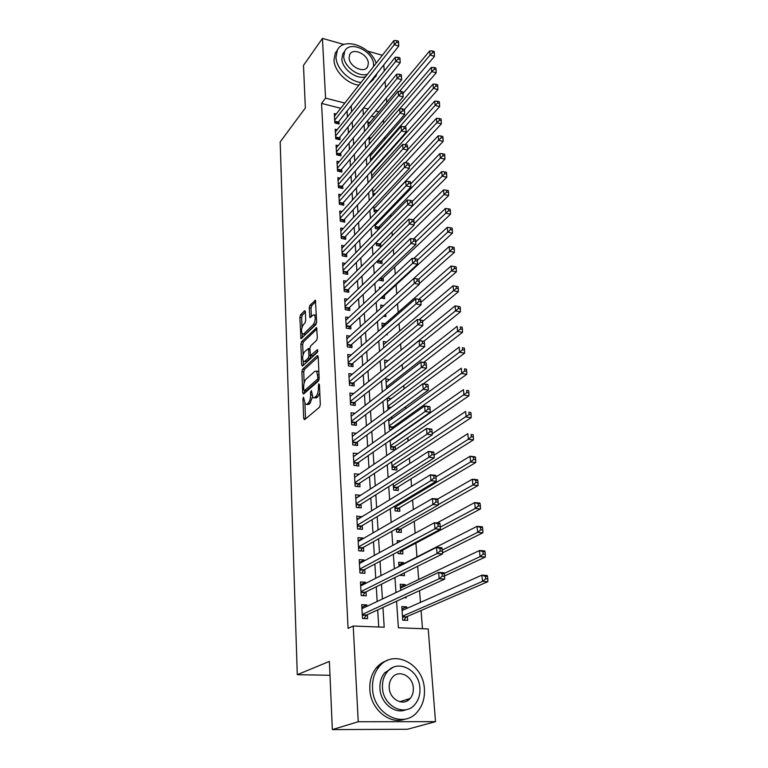 <?xml version="1.0" encoding="UTF-8"?>
<svg xmlns="http://www.w3.org/2000/svg" width="768" height="768" viewBox="0 0 768 768"><rect width="100%" height="100%" fill="white"/><g stroke="black" fill="none" stroke-linecap="round" stroke-linejoin="round"><path stroke-width="1.15" d="M303.456 397.21L302.938 398.976L303.677 418.502L304.56 419.674L319.546 407.194L320.314 404.592L319.43 384.643L318.787 383.856L318.365 388.234C318.355 391.997 317.539 394.762 315.926 396.518L314.669 397.594L312.922 397.699L311.405 390.586L310.502 392.41L310.598 394.944C310.589 398.669 309.792 401.395 308.208 403.114L306.989 404.16L305.309 404.256L303.456 397.21M305.366 311.75L304.512 310.829L300.576 314.822L299.866 317.318L300.95 338.717L315.917 324.605L316.666 322.032L315.427 300.25L309.936 305.328L309.216 307.862L309.898 317.674L312.893 315.168L314.41 314.938C315.792 317.914 315.427 321.12 313.296 324.576L303.802 333.85L302.371 334.051C301.018 331.133 301.373 327.965 303.437 324.547L304.992 323.002L305.722 320.486L305.366 311.75M396.566 601.219L398.381 627.773L428.208 628.934L435.514 721.651L407.472 729.254L332.342 729.6L329.386 661.411L297.274 674.688L280.176 141.926L305.347 107.962L303.494 65.376L322.435 38.4L344.035 44.477M332.342 729.6L358.234 721.747L353.222 626.026L384.202 627.226L382.954 607.488M340.742 108.288L321.562 103.411L348.086 628.349L353.222 626.026M321.562 103.411L325.565 98.122L322.435 38.4M302.64 369.168L301.91 371.683L302.717 392.928L303.581 394.042L318.394 381.053L319.162 378.461L318.202 356.755L317.28 355.699L302.64 369.168L304.445 369.427L303.725 371.942L304.147 382.944M301.661 365.002L300.883 344.208L301.594 341.702L316.627 327.648L317.357 337.747L316.608 340.33L310.627 345.984L309.888 348.538L310.474 355.622L317.28 349.747L317.395 352.291L302.525 366.048L301.661 365.002L303.379 365.251M379.555 228.403L379.421 226.426M376.291 242.352L376.512 245.472L380.842 246.336L380.63 243.35M377.587 260.803L377.722 262.694L382.08 263.539L381.859 260.506M378.902 279.542L378.941 280.166L383.328 280.982L383.107 277.91M380.832 298.003L384.605 298.675L384.374 295.565M383.453 316.205L385.891 316.627L385.718 314.198M386.237 334.675L387.197 334.829L387.13 333.907M393.869 427.891L393.773 426.499M395.434 449.645L395.194 446.323M391.661 461.885L392.198 469.517L396.893 470.016L396.634 466.454M393.197 483.802L393.638 490.051L398.362 490.512L398.102 486.902M394.762 506.093L395.098 510.893L399.859 511.315L399.59 507.658M396.346 528.749L396.576 532.07L401.376 532.454L401.107 528.73M397.958 551.798L398.083 553.574L402.912 553.92L402.643 550.138M403.613 563.722L403.536 562.598L398.88 564.979M399.6 575.222L404.477 575.722L404.275 572.909M405.206 585.898L405.11 584.544L400.406 586.79M404.074 597.773L406.07 597.869L405.994 596.88M366.893 606.355L366.806 604.925L361.718 604.675L362.496 618.48L367.603 618.691L367.363 614.659M365.568 583.44L365.501 582.269L360.451 581.981L361.21 595.555L366.278 595.814L366.058 591.85M364.272 560.89L364.214 559.978L359.213 559.642L359.952 572.995L364.982 573.302L364.762 569.405M362.995 538.704L362.957 538.032L357.984 537.658L358.714 550.8L363.706 551.155L363.485 547.315M361.738 516.874L356.774 516.019L357.494 528.96L362.458 529.354L362.237 525.581M360.499 495.389L355.584 494.726L356.294 507.466L361.219 507.898L360.998 504.173M359.251 474.25L354.413 473.76L355.114 486.298L360 486.768L359.789 483.11M357.792 453.61L353.261 453.11L353.952 465.456L358.8 465.974L358.598 462.365M356.381 433.286L352.128 432.778L352.81 444.941L357.619 445.498L357.418 441.946M355.027 413.27L351.014 412.762L351.677 424.733L356.458 425.328L356.256 421.824M353.702 393.562L349.91 393.043L350.573 404.842L355.315 405.456L355.114 402.01M352.416 374.131L348.826 373.613L349.478 385.238L354.192 385.891L353.99 382.502M351.168 354.998L347.76 354.48L348.403 365.923L353.078 366.614L352.886 363.274M349.949 336.144L346.704 335.626L347.338 346.906L351.984 347.626L351.792 344.333M348.758 317.558L345.667 317.04L346.291 328.157L350.909 328.915L350.717 325.661M347.597 299.251L344.65 298.733L345.264 309.686L349.843 310.474L349.661 307.267M346.454 281.203L343.642 280.685L344.246 291.485L348.797 292.291L348.614 289.142M345.35 263.414L342.653 262.896L343.248 273.542L347.76 274.378L347.587 271.267M344.256 245.875L341.674 245.366L342.259 255.85L346.752 256.723L346.57 253.651M343.19 228.576L340.704 228.077L341.28 238.416L345.744 239.309L345.571 236.285M342.144 211.526L339.754 211.027L340.32 221.222L344.755 222.144L344.582 219.168M341.107 194.717L338.813 194.218L339.379 204.278L343.776 205.219L343.613 202.282M340.099 178.138L337.891 177.638L338.448 187.555L342.816 188.525L342.653 185.626M339.11 161.779L336.979 161.29L337.526 171.072L341.866 172.061L341.702 169.2M338.131 145.651L336.077 145.162L336.614 154.81L340.934 155.818L340.771 153.005M337.171 129.734L335.194 129.245L335.722 138.768L340.013 139.805L339.85 137.021M378.739 627.014L377.683 609.917M377.174 601.488L376.272 586.79M375.744 578.256L374.87 564.038M374.342 555.408L373.498 541.661M372.96 532.934L372.144 519.638M371.606 510.826L370.819 497.962M370.272 489.062L369.504 476.64M368.957 467.654L368.218 455.635M367.661 446.573L366.95 434.966M366.394 425.827L365.702 414.614M365.136 405.408L364.474 394.579M363.907 385.296L363.264 374.842M362.688 365.491L362.064 355.402M361.488 345.984L360.893 336.25M360.317 326.774L359.731 317.386M359.155 307.853L358.598 298.79M358.003 289.21L357.475 280.483M356.88 270.845L356.362 262.426M355.766 252.749L355.267 244.637M354.672 234.912L354.192 227.098M353.597 217.325L353.136 209.818M352.531 199.997L352.09 192.768M351.485 182.918L351.053 175.968M350.448 166.07L350.045 159.398M349.43 149.462L349.037 143.059M348.422 133.094L348.048 126.941M347.434 116.938L347.069 111.034M336.23 114.038L334.32 113.549L334.838 122.947L339.101 124.003L338.947 121.258M422.477 628.714L421.075 610.512M420.451 602.39L419.549 590.65M418.694 579.475L417.677 566.266M416.966 556.934L415.901 543.12M415.142 533.222L414.23 521.366M413.328 509.587L412.589 499.949M411.542 486.355L410.976 478.867M409.795 463.507L409.382 458.122M408.067 441.053L407.808 437.683M407.146 428.957L407.107 428.467M406.378 418.973L406.262 417.562M405.59 408.768L405.446 406.819M404.064 388.886L403.805 385.526M402.566 369.312L402.202 364.579M401.078 350.026L400.618 343.958M399.629 331.027L399.062 323.674M398.189 312.307L397.526 303.706M396.768 293.846L396.077 284.822M395.261 274.138L394.704 266.957M393.773 254.736L393.35 249.331M392.304 235.642L392.026 231.965M390.864 216.845L390.71 214.838M386.15 155.482L386.083 154.646M384.902 139.248L384.749 137.251M383.674 123.245L383.434 120.106M374.573 116.899L371.434 116.093M363.917 114.182L363.302 114.029M406.829 608.438L406.714 606.835L401.798 606.595L402.749 620.17L407.683 620.381L407.395 616.416M405.11 584.544L400.234 584.256L400.656 590.371M403.536 562.598L398.688 562.272L398.986 566.438M400.992 540.922L397.181 540.634L397.334 542.909M396.384 519.389L395.722 519.773M395.213 449.798L390.787 449.29L390.154 440.314M394.416 437.837L393.792 437.77M391.43 429.629L389.386 429.37L388.666 419.088M392.774 418.109L390.422 417.802M387.206 398.198L388.013 409.709M391.181 398.659L387.293 398.131M389.635 379.498L385.862 378.96L386.544 388.752M388.118 360.624L384.538 360.077L385.104 368.131M386.64 342.01L383.232 341.462L383.683 347.827M385.2 323.674L381.946 323.126L382.282 327.85M383.77 305.587L380.688 305.05L380.899 308.179M380.947 287.501L379.44 287.222L379.546 288.806M378.787 229.19L375.322 228.48L375.024 224.17M376.282 212.179L374.15 211.718L373.766 206.256M373.891 195.389L372.998 195.197L372.538 188.602M371.318 171.216L371.827 178.589M373.421 169.738L372.768 169.584M370.118 154.07L370.608 161.155M372.221 153.782L370.685 153.408M371.05 138.038L368.957 137.52L369.408 143.981M369.888 122.496L367.872 121.987L368.227 127.046M297.274 674.688L329.99 675.283M435.514 721.651L358.234 721.747M367.517 51.082L382.378 55.258M383.779 64.896L384.259 71.011M385.075 81.37L385.584 87.754M386.4 98.083L386.726 102.346M362.938 108.614L363.36 114.864M364.051 124.982L364.493 131.491M365.184 141.581L365.645 148.358M366.336 158.41L366.816 165.475M367.498 175.488L368.006 182.832M368.688 192.816L369.206 200.458M369.888 210.394L370.426 218.333M371.098 228.23L371.664 236.486M372.336 246.336L372.922 254.899M373.594 264.71L374.198 273.6M374.87 283.363L375.494 292.589M376.157 302.294L376.81 311.875M377.472 321.523L378.154 331.45M378.806 341.05L379.507 351.341M380.16 360.874L380.89 371.539M381.533 381.005L382.291 392.064M382.934 401.462L383.712 412.915M384.346 422.246L385.162 434.102M385.795 443.357L386.63 455.635M387.254 464.813L388.128 477.523M388.742 486.624L389.645 499.776M390.259 508.79L391.19 522.394M391.795 531.322L392.755 545.395M393.36 554.237L394.358 568.79M394.954 577.526L395.981 592.589M378.826 111.802L375.677 110.995M368.122 109.056L363.533 107.875M344.842 103.075L325.565 98.122M382.416 599.002L381.475 584.208M380.938 575.616L380.026 561.302M379.478 552.624L378.605 538.781M378.048 529.997L377.203 516.614M376.637 507.744L375.821 494.803M375.254 485.846L374.458 473.338M373.891 464.294L373.123 452.218M372.547 443.098L371.808 431.414M371.222 422.227L370.512 410.947M369.926 401.683L369.235 390.787M368.65 381.456L367.978 370.934M367.382 361.536L366.739 351.389M366.144 341.933L365.52 332.141M364.925 322.618L364.32 313.171M363.715 303.59L363.139 294.48M362.534 284.851L361.978 276.077M361.363 266.39L360.826 257.933M360.211 248.198L359.693 240.058M359.078 230.275L358.579 222.432M357.955 212.611L357.485 205.066M356.861 195.197L356.4 187.939M355.766 178.042L355.325 171.062M354.701 161.117L354.278 154.416M353.645 144.442L353.232 138M352.608 127.997L352.214 121.814M351.581 111.773L351.206 105.85M406.714 606.835L401.962 608.947M366.806 604.925L361.872 607.267M365.501 582.269L360.614 584.765M364.214 559.978L359.376 562.618M362.957 538.032L358.157 540.816M361.709 516.442L356.957 519.35M360.48 495.187L355.786 498.221M306.595 404.429L308.822 404.4L306.989 404.16M312.403 396.989L310.051 403.354L308.822 404.4M314.256 397.872L316.522 397.843L314.669 397.594M319.795 392.746L317.789 396.768L316.522 397.843M304.944 403.814L305.53 418.867M318.202 356.822L304.445 369.427M304.445 390.806L304.541 393.206M303.763 389.942L304.368 390.72L317.357 379.277L317.885 377.462L316.627 371.136L314.842 371.29L306.01 379.219C304.464 380.966 303.677 383.664 303.658 387.312L303.763 389.942M304.282 390.778L306.202 390.96L304.368 390.72M319.046 379.68L306.202 390.96M318.864 371.875L317.184 371.213M303.466 365.174L303.312 361.2M303.062 354.662L302.669 344.486L300.883 344.208M316.963 328.896L303.389 341.981L302.669 344.486M310.858 355.68L312.854 355.843L317.875 351.187M304.541 351.744C302.438 355.162 302.083 358.378 303.494 361.402L304.915 361.248L308.266 358.128L309.005 355.584L308.429 348.518L304.541 351.744M304.483 361.546L306.72 361.517L304.915 361.248M310.819 355.699L310.08 358.397L306.72 361.517M303.312 334.195L305.597 334.138L303.802 333.85M316.656 321.792L315.11 324.874L305.597 334.138M316.368 315.398L315.245 315.082M315.754 301.565L311.731 305.635L311.011 308.17L311.366 316.685M305.376 312.048L302.352 315.11L301.642 317.606L302.016 327.37M302.266 333.946L302.41 337.747M402.029 609.878L403.008 610.128M403.862 620.218L406.531 616.79L487.824 581.702L482.515 581.386L481.891 575.155L402.067 610.541M402.47 616.195L482.515 581.386L485.664 578.851L487.786 578.986L487.526 576.49L485.405 576.355L485.664 578.851M485.405 576.355L481.891 575.155L487.19 575.491L487.526 576.49M487.786 578.986L487.824 581.702M363.005 608.189L361.91 608.016M362.294 614.861L366.538 615.043L444.672 579.082L439.162 578.746L362.266 614.438M442.33 576.163L439.162 578.746L438.624 572.41L444.125 572.755L444.317 573.763L442.109 573.629L442.33 576.163L444.538 576.307L444.317 573.763M361.949 608.688L438.624 572.41L442.109 573.629M366.538 615.043L363.955 618.538M444.672 579.082L444.538 576.307M372.538 688.368C373.018 713.904 403.277 729.514 417.322 711.907C422.592 705.715 424.944 698.093 424.397 689.03C423.427 663.475 392.986 648.326 378.979 666.912C374.323 672.768 372.182 679.92 372.538 688.368M387.168 660.518C382.925 661.834 379.296 664.301 376.272 667.93C371.626 673.766 369.475 680.89 369.83 689.309C370.387 709.133 389.885 725.357 405.322 719.011M406.042 709.699C394.858 714.71 380.39 702.989 379.939 688.464C379.661 682.32 381.226 677.117 384.634 672.874L392.89 667.469M382.474 687.59C382.886 706.051 404.765 717.283 414.883 704.467C418.618 700.032 420.288 694.57 419.904 688.09C419.232 669.629 397.267 658.627 387.168 671.952C383.75 676.214 382.186 681.427 382.474 687.59M413.338 688.003C412.934 676.099 398.784 668.995 392.275 677.52C390.038 680.285 389.021 683.674 389.213 687.686C389.51 699.571 403.622 706.781 410.141 698.477C412.502 695.635 413.568 692.141 413.338 688.003M407.04 700.944L408.163 699.091M376.138 63.206C370.656 45.994 343.229 36.586 337.306 50.275L335.981 57.322C336.278 68.285 349.056 81.149 360.97 82.522M370.771 81.254L375.926 76.301L377.021 73.382M337.392 50.112L335.309 53.021L333.974 60.058C334.262 71.002 347.002 83.818 358.886 85.171M368.669 83.894L373.632 79.296M365.568 76.675C356.707 80.016 342.01 69.072 341.866 58.934L342.826 53.808L344.467 51.59M373.594 66.451L373.594 64.666C373.315 50.986 349.622 39.85 344.698 51.274L343.738 56.41C343.891 66.566 358.627 77.549 367.498 74.208M368.333 63.206C368.179 54.384 352.896 47.213 349.728 54.547L349.094 57.898C349.19 66.758 364.541 73.939 367.69 66.672L368.333 63.206M400.474 587.693L401.174 587.827M444.509 575.981L485.318 557.03L480.048 556.646L479.443 550.531L400.502 588.144M444.25 573.408L480.048 556.646L483.168 554.122L485.27 554.275L485.03 551.827L482.918 551.674L483.168 554.122M482.918 551.674L479.443 550.531L484.694 550.925L485.03 551.827M485.27 554.275L485.318 557.03M442.454 552.864L482.851 532.781L477.629 532.349L477.034 526.339L398.957 566.093M400.963 575.51L402 574.032M442.272 550.07L477.629 532.349L480.72 529.824L482.813 529.997L482.563 527.597L480.48 527.414L480.72 529.824M480.48 527.414L477.034 526.339L482.246 526.79L482.563 527.597M482.813 529.997L482.851 532.781M399.533 553.68L401.808 550.579L480.442 508.954L475.258 508.474L474.672 502.57L437.05 522.95M440.275 527.136L475.258 508.474L478.31 505.949L480.384 506.15L480.144 503.789L478.07 503.587L478.31 505.949M478.07 503.587L474.672 502.57L479.837 503.069L480.144 503.789M480.384 506.15L480.442 508.954M398.122 532.195L400.282 529.19L478.061 485.549L472.915 485.011L472.339 479.213L437.75 499.056L432.413 498.547L432.922 504.547L358.502 546.96M438.278 504.614L472.915 485.011L475.949 482.496L478.003 482.707L477.773 480.384L475.709 480.173L475.949 482.496M475.709 480.173L472.339 479.213L477.475 479.75L477.773 480.384M478.003 482.707L478.061 485.549M361.459 585.523L360.653 585.466M361.018 592.032L365.232 592.253L442.512 553.958L437.04 553.565L360.989 591.581M440.179 550.992L437.04 553.565L436.522 547.344L441.974 547.747L442.157 548.659L439.968 548.496L440.179 550.992L442.368 551.146L442.157 548.659M360.672 585.926L436.522 547.344L439.968 548.496M365.232 592.253L362.794 595.632M442.512 553.958L442.368 551.146M359.76 569.578L363.946 569.837L440.381 529.286L434.966 528.845L359.741 569.088M438.067 526.262L434.966 528.845L434.448 522.73L439.862 523.19L440.035 523.997L437.866 523.814L438.067 526.262L440.237 526.445L440.035 523.997M359.424 563.52L434.448 522.73L437.866 523.814M363.946 569.837L361.632 573.101M440.381 529.286L440.237 526.445M358.195 541.478L432.413 498.547L435.792 499.574L435.994 501.974L438.154 502.176L437.942 499.776L435.792 499.574M435.994 501.974L432.922 504.547L438.298 505.046L362.688 547.766L360.49 550.925M438.298 505.046L438.154 502.176M437.942 499.776L437.779 499.056M357.312 525.715L361.44 526.051L436.253 481.238L430.915 480.691L357.283 525.178M433.958 478.118L430.915 480.691L430.416 474.787L435.744 475.354L435.898 475.978L433.757 475.757L433.958 478.118L436.099 478.339L435.898 475.978M356.986 519.782L430.416 474.787L433.757 475.757M361.44 526.051L359.347 529.114M436.253 481.238L436.099 478.339M396.72 511.037L398.774 508.138L475.728 462.528L470.621 461.952L470.054 456.25L435.974 476.88M394.838 507.226L470.621 461.952L473.626 459.437L475.67 459.667L475.43 457.392L473.395 457.152L473.626 459.437M473.395 457.152L470.054 456.25L475.152 456.845L475.43 457.392M475.67 459.667L475.728 462.528M356.122 504.307L360.211 504.672L434.237 457.843L428.938 457.248L356.093 503.731M431.962 454.675L428.938 457.248L428.458 451.45L433.738 452.054L433.882 452.592L431.76 452.352L431.962 454.675L434.083 454.915L433.882 452.592M355.795 498.422L428.458 451.45L431.76 452.352M360.211 504.672L358.234 507.629M434.237 457.843L434.083 454.915M395.338 490.214L397.296 487.402L473.434 439.91L468.365 439.286L467.808 433.68L434.093 455.136M393.379 486.432L468.365 439.286L471.341 436.771L473.366 437.021L473.136 434.784L471.11 434.525L471.341 436.771M471.11 434.525L473.136 434.784M473.366 437.021L473.434 439.91M354.941 483.226L359.011 483.629L432.259 434.851L426.998 434.208L354.912 482.63M429.994 431.635L426.998 434.208L426.528 428.506L431.77 429.158L429.802 429.36L429.994 431.635L432.096 431.894L431.904 429.619M354.624 477.398L426.528 428.506L429.802 429.36M359.011 483.629L357.12 486.49M432.259 434.851L432.096 431.894M393.974 469.699L395.837 466.982L471.178 417.667L466.147 417.005L465.6 411.485L432.202 433.776M391.949 465.955L469.094 414.49L471.11 414.758L470.88 412.55L468.874 412.282L469.094 414.49M468.874 412.282L470.88 412.55M471.11 414.758L471.178 417.667M353.789 462.47L357.821 462.902L430.31 412.253L425.098 411.562L353.75 461.846M428.064 408.998L425.098 411.562L424.627 405.955L429.83 406.656L427.872 406.752L428.064 408.998L430.147 409.277L429.955 407.03M353.462 456.701L424.627 405.955L427.872 406.752M357.821 462.902L356.026 465.677M430.31 412.253L430.147 409.277M392.63 449.501L394.397 446.87L468.96 395.798L463.968 395.088L463.421 389.664L390.192 440.794M390.538 445.786L466.886 392.573L468.883 392.861L468.662 390.691L466.666 390.403L466.886 392.573M466.666 390.403L468.662 390.691M468.883 392.861L468.96 395.798M352.646 442.032L356.65 442.502L428.4 390.029L423.226 389.299L352.608 441.379M426.163 386.736L423.226 389.299L422.765 383.789L427.92 384.538L425.981 384.538L426.163 386.736L428.237 387.034L428.045 384.835M352.33 436.32L422.765 383.789L425.981 384.538M356.65 442.502L354.941 445.181M428.4 390.029L428.237 387.034M391.296 429.61L392.986 427.056L466.771 374.285L461.818 373.536L461.29 368.198L388.8 420.998M389.146 425.923L464.707 371.03L466.694 371.328L466.483 369.197L464.496 368.89L464.707 371.03M464.496 368.89L466.483 369.197M466.694 371.328L466.771 374.285M351.523 421.91L355.498 422.4L426.518 368.189L421.382 367.411L351.485 421.229M424.301 364.858L421.382 367.411L420.931 361.997L426.048 362.784L424.109 362.688L424.301 364.858L426.355 365.174L426.163 363.005M351.206 416.246L420.931 361.997L424.109 362.688M355.498 422.4L353.866 425.002M426.518 368.189L426.355 365.174M423.35 383.875L464.63 353.126L459.706 352.339L459.187 347.088L387.437 401.501M387.773 406.349L462.576 349.834L464.544 350.15L464.333 348.058L462.365 347.731L462.576 349.834M462.365 347.731L464.333 348.058M464.544 350.15L464.63 353.126M350.419 402.086L354.365 402.614L424.666 346.714L419.578 345.898L350.381 401.386M422.458 343.344L419.578 345.898L419.126 340.57L424.214 341.395L422.275 341.213L422.458 343.344L424.502 343.67L424.32 341.539M350.102 396.47L419.126 340.57L422.275 341.213M354.365 402.614L352.81 405.13M424.666 346.714L424.502 343.67M423.648 362.419L462.518 332.314L457.632 331.488L457.114 326.323L386.093 382.291M386.429 387.062L460.474 328.992L462.432 329.318L462.221 327.254L460.262 326.918L460.474 328.992M460.262 326.918L462.221 327.254M462.432 329.318L462.518 332.314M349.325 382.56L353.251 383.117L422.851 325.584L417.792 324.73L349.286 381.84M420.653 322.186L417.792 324.73L417.35 319.498L422.496 320.438L420.48 320.083L420.653 322.186L422.678 322.531L422.496 320.438M349.018 376.992L417.35 319.498L420.48 320.083M353.251 383.117L351.763 385.555M422.851 325.584L422.678 322.531M423.744 341.318L460.435 311.837L455.587 310.973L455.078 305.894L384.768 363.36M385.094 368.064L458.41 308.477L460.349 308.822L460.138 306.797L458.198 306.442L458.41 308.477M455.078 305.894L458.198 306.442M460.349 308.822L460.435 311.837M348.25 363.331L352.147 363.907L421.066 304.81L416.045 303.917L348.211 362.573M418.877 301.373L420.893 301.738L420.71 299.674L418.704 299.309L418.877 301.373L416.045 303.917L415.613 298.762L347.942 357.811M352.147 363.907L350.726 366.269M421.066 304.81L420.893 301.738M418.704 299.309L415.613 298.762M347.194 344.371L351.062 344.976L419.299 284.371L414.317 283.44L347.155 343.603M417.13 280.906L419.126 281.28L418.954 279.254L416.957 278.87L417.13 280.906L414.317 283.44L413.894 278.371L346.886 338.899M351.062 344.976L349.699 347.27M419.299 284.371L419.126 281.28M416.957 278.87L413.894 278.371L449.174 246.528L452.208 246.95L452.4 248.89L454.301 249.274L454.099 247.344L452.208 246.95M346.157 325.699L349.997 326.333L417.571 264.259L412.627 263.299L346.109 324.902M415.411 260.765L417.398 261.158L417.226 259.162L415.248 258.768L415.411 260.765L412.627 263.299L412.205 258.307L345.85 320.275M349.997 326.333L348.691 328.55M417.571 264.259L417.398 261.158M415.248 258.768L412.205 258.307M422.592 321.485L458.39 291.686L453.581 290.784L453.082 285.782L383.462 344.707M419.021 319.776L456.374 288.298L458.304 288.662L458.093 286.656L456.173 286.291L456.374 288.298M453.082 285.782L456.173 286.291M458.304 288.662L458.39 291.686M420.922 302.381L456.374 271.853L451.603 270.922L451.114 265.997L382.176 326.314M418.848 299.338L454.368 268.435L456.288 268.81L456.086 266.842L454.176 266.467L454.368 268.435M451.114 265.997L454.176 266.467M456.288 268.81L456.374 271.853M419.261 283.584L454.397 252.336L449.654 251.366L449.174 246.528M418.608 279.187L452.4 248.89M454.301 249.274L454.397 252.336M345.13 307.296L348.941 307.949L415.862 244.474L410.957 243.475L345.082 306.48M413.722 240.95L415.69 241.354L415.517 239.386L413.558 238.982L413.722 240.95L410.957 243.475L410.544 238.57L344.822 301.92M348.941 307.949L347.693 310.099M415.862 244.474L415.69 241.354M415.718 241.862L445.853 213.168L445.382 208.483L413.578 238.992L410.544 238.57M382.406 298.282L383.635 296.237L452.448 233.117L447.734 232.118L447.264 227.357L413.77 258.547M417.312 260.237L450.461 229.642L452.352 230.045L452.15 228.144L450.269 227.741L450.461 229.642M447.264 227.357L450.269 227.741M452.352 230.045L452.448 233.117M344.112 289.162L347.904 289.834L414.192 225.005L409.315 223.968L344.064 288.326M412.061 221.453L414.01 221.866L413.846 219.936L411.898 219.514L412.061 221.453L409.315 223.968L408.912 219.139L343.814 283.824M347.904 289.834L346.714 291.926M414.192 225.005L414.01 221.866M411.898 219.514L408.912 219.139M381.197 280.589L382.378 278.602L450.528 214.205L445.853 213.168L448.55 210.701L450.422 211.123L450.23 209.242L448.358 208.829L448.55 210.701M445.382 208.483L448.358 208.829M450.422 211.123L450.528 214.205M343.114 271.277L346.877 271.978L412.541 205.834L407.702 204.768L343.066 270.422M410.419 202.253L412.358 202.685L412.195 200.784L410.256 200.352L410.419 202.253L407.702 204.768L407.309 200.016L342.826 265.997M346.877 271.978L345.744 274.003M412.541 205.834L412.358 202.685M410.256 200.352L407.309 200.016M380.006 263.136L381.139 261.216L448.637 195.581L443.99 194.515L443.53 189.898L413.222 219.802M414.125 223.786L446.669 192.058L448.531 192.48L448.349 190.637L446.486 190.205L446.669 192.058M443.53 189.898L446.486 190.205M448.531 192.48L448.637 195.581M342.134 253.651L345.869 254.381L410.918 186.97L406.118 185.875L342.086 252.787M408.806 183.36L410.736 183.802L410.573 181.93L408.653 181.488L408.806 183.36L406.118 185.875L405.725 181.2L341.837 248.41M345.869 254.381L344.774 256.339M410.918 186.97L410.736 183.802M408.653 181.488L405.725 181.2M378.826 245.933L379.91 244.07L446.774 177.235L442.166 176.15L441.706 171.6L412.253 201.466M376.301 242.477L442.166 176.15L444.816 173.693L446.669 174.125L446.486 172.31L444.634 171.869L444.816 173.693M441.706 171.6L444.634 171.869M446.669 174.125L446.774 177.235M341.165 236.275L344.88 237.024L409.315 168.394L404.554 167.27L341.117 235.392M407.222 164.765L409.133 165.216L408.97 163.382L407.069 162.922L407.222 164.765L404.554 167.27L404.16 162.662L340.877 231.082M344.88 237.024L343.834 238.925M409.315 168.394L409.133 165.216M407.069 162.922L404.16 162.662M377.664 228.96L378.701 227.155L444.941 159.178L440.362 158.054L439.91 153.571L410.746 183.946M375.12 225.533L440.362 158.054L443.002 155.606L444.835 156.058L444.653 154.262L442.819 153.811L443.002 155.606M439.91 153.571L442.819 153.811M444.835 156.058L444.941 159.178M340.205 219.149L343.901 219.917L407.741 150.106L403.008 148.954L340.157 218.246M405.658 146.458L407.558 146.918L407.405 145.104L405.504 144.643L405.658 146.458L403.008 148.954L402.624 144.422L339.917 213.994M343.901 219.917L342.893 221.76M407.741 150.106L407.558 146.918M405.504 144.643L402.624 144.422M376.877 211.546L443.136 141.379L438.586 140.237L438.144 135.821L409.219 166.704M373.949 208.81L438.586 140.237L441.206 137.789L443.021 138.25L442.848 136.483L441.024 136.022L441.206 137.789M438.144 135.821L441.024 136.022M443.021 138.25L443.136 141.379M339.264 202.253L342.931 203.04L406.195 132.096L401.491 130.915L339.216 201.331M404.122 128.429L406.003 128.899L405.85 127.114L403.968 126.643L404.122 128.429L401.491 130.915L401.117 126.451L338.976 197.146M342.931 203.04L341.971 204.826M406.195 132.096L406.003 128.899M403.968 126.643L401.117 126.451M405.302 162.768L441.36 123.859L436.838 122.688L436.406 118.339L407.722 149.722M372.797 192.326L436.838 122.688L439.43 120.25L441.245 120.72L441.062 118.982L439.258 118.502L439.43 120.25M436.406 118.339L439.258 118.502M441.245 120.72L441.36 123.859M338.333 185.597L341.981 186.403L404.669 114.365L399.994 113.155L338.285 184.656M402.605 110.669L404.477 111.158L404.323 109.402L402.461 108.912L402.605 110.669L399.994 113.155L399.629 108.758L338.054 180.518M341.981 186.403L341.05 188.131M404.669 114.365L404.477 111.158M402.461 108.912L399.629 108.758M405.197 144.614L439.613 106.589L435.12 105.398L434.688 101.107L371.376 172.032M371.654 176.064L435.12 105.398L437.693 102.96L439.488 103.44L439.315 101.731L437.52 101.242L437.693 102.96M434.688 101.107L437.52 101.242M439.488 103.44L439.613 106.589M404.899 126.874L437.885 89.578L433.421 88.358L432.998 84.134L370.253 156.038M370.531 160.013L433.421 88.358L435.974 85.93L437.76 86.419L437.587 84.73L435.802 84.24L435.974 85.93M432.998 84.134L435.802 84.24M437.76 86.419L437.885 89.578M404.342 109.632L436.186 72.816L431.75 71.568L431.338 67.411L369.149 140.266M399.821 108.768L431.75 71.568L434.285 69.149L436.061 69.648L435.888 67.987L434.112 67.488L434.285 69.149M431.338 67.411L434.112 67.488M436.061 69.648L436.186 72.816M337.421 169.162L341.04 169.987L403.162 96.893L398.525 95.664L337.363 168.211M401.117 93.187L402.97 93.677L402.826 91.949L400.963 91.45L401.117 93.187L398.525 95.664L398.16 91.334L337.142 164.131M341.04 169.987L340.147 171.667M403.162 96.893L402.97 93.677M400.963 91.45L398.16 91.334M336.518 152.957L340.109 153.802L401.683 79.69L397.075 78.432L336.461 151.987M399.648 75.955L401.491 76.464L401.338 74.755L399.504 74.246L399.648 75.955L397.075 78.432L396.72 74.16L336.24 147.965M340.109 153.802L339.254 155.434M401.683 79.69L401.491 76.464M399.504 74.246L396.72 74.16M335.626 136.973L339.197 137.837L400.224 62.736L395.645 61.45L335.568 135.984M398.198 58.982L400.032 59.501L399.888 57.821L398.054 57.302L398.198 58.982L395.645 61.45L395.299 57.245L335.347 132.019M339.197 137.837L338.381 139.411M400.224 62.736L400.032 59.501M398.054 57.302L395.299 57.245M402.96 93.562L434.506 56.294L430.099 55.027L429.696 50.928L368.054 124.694M399.552 91.392L430.099 55.027L432.614 52.608L434.381 53.117L434.208 51.475L432.451 50.966L432.614 52.608M429.696 50.928L432.451 50.966M434.381 53.117L434.506 56.294M334.742 121.2L338.294 122.083L398.784 46.032L394.243 44.726L334.685 120.202M396.768 42.269L398.592 42.797L398.448 41.136L396.634 40.608L396.768 42.269L394.243 44.726L393.898 40.579L334.464 116.285M338.294 122.083L337.507 123.61M398.784 46.032L398.592 42.797M396.634 40.608L393.898 40.579M304.109 399.13L302.938 398.976M319.488 385.843L318.25 385.67M311.702 392.573L310.502 392.41M310.051 403.354L308.208 403.114M311.866 395.107L310.598 394.944M317.789 396.768L315.926 396.518M319.603 388.397L318.365 388.234M305.52 418.723L303.677 418.502M317.981 355.805L317.28 355.699M304.541 393.168L302.717 392.928M303.725 371.942L301.91 371.683M319.085 379.517L317.357 379.277M319.123 377.635L317.885 377.462M319.008 374.957L317.77 374.784M303.389 341.981L301.594 341.702M316.771 327.83L316.051 327.715M312.854 355.843L311.021 355.565M317.77 349.824L317.28 349.747M310.08 358.397L308.266 358.128M310.819 355.862L309.005 355.584M309.946 349.786L308.755 349.603M315.11 324.874L313.296 324.576M311.146 316.896L309.581 316.637M311.011 308.17L309.216 307.862M311.731 305.635L309.936 305.328M315.581 300.47L314.851 300.346M302.227 337.92L300.634 337.67M301.642 317.606L299.866 317.318M302.352 315.11L300.576 314.822M305.203 310.944L304.512 310.829M406.147 617.126L402.518 616.963M406.531 616.79L402.499 616.608M362.314 615.216L366.163 615.389M401.424 550.944L399.782 550.819M401.808 550.579L400.435 550.483M399.907 529.565L396.384 529.277M400.282 529.19L396.355 528.874M361.037 592.406L364.867 592.608M359.789 569.962L363.581 570.192M358.531 547.469L362.688 547.766M358.55 547.872L362.323 548.141M357.341 526.128L361.075 526.426M398.4 508.512L394.906 508.205M398.774 508.138L394.877 507.792M356.141 504.73L359.856 505.056M396.922 487.786L393.456 487.45M397.296 487.402L393.427 487.027M354.97 483.658L358.656 484.022M395.472 467.376L392.026 467.011M395.837 466.982L391.997 466.57M353.808 462.912L357.475 463.306M394.042 447.274L390.614 446.87M394.397 446.87L390.586 446.429M352.675 442.483L356.304 442.906M392.621 427.459L389.222 427.046M392.986 427.056L389.194 426.586M351.552 422.371L355.152 422.822M390.499 407.856L387.859 407.501M391.018 407.462L387.821 407.04M350.448 402.557L354.029 403.027M387.082 388.33L386.506 388.253M387.59 387.936L386.477 387.782M349.354 383.04L352.915 383.539M348.278 363.811L351.811 364.339M347.222 344.87L350.736 345.418M346.186 326.198L349.67 326.774M345.158 307.805L348.614 308.4M383.299 296.688L382.445 296.525M383.635 296.237L382.896 296.102M344.141 289.68L347.578 290.294M382.042 279.053L379.843 278.64M382.378 278.602L380.294 278.218M343.142 271.805L346.56 272.438M380.803 261.667L377.606 261.053M381.139 261.216L377.827 260.573M342.163 254.189L345.552 254.842M379.584 244.522L376.406 243.888M379.91 244.07L376.368 243.35M341.194 236.822L344.563 237.494M378.374 227.616L375.216 226.963M378.701 227.155L375.178 226.426M340.234 219.696L343.584 220.387M377.194 210.941L374.054 210.269M377.51 210.48L374.016 209.722M339.293 202.81L342.624 203.52M374.938 194.256L372.893 193.805M375.35 193.805L372.854 193.258M338.371 186.154L341.664 186.883M372.586 177.754L371.76 177.562M372.998 177.293L371.722 177.005M337.45 169.728L340.733 170.477M336.547 153.523L339.802 154.291M335.654 137.539L338.89 138.326M334.771 121.776L337.997 122.573M318.48 371.405L316.627 371.136M309.898 348.749L308.429 348.518M316.224 315.245L314.41 314.938M399.706 701.75L410.141 698.477M384.634 672.874L387.168 671.952M378.979 666.912L376.272 667.93M366.528 68.16L367.69 66.672M342.826 53.808L344.698 51.274M337.306 50.275L335.309 53.021"/></g></svg>
